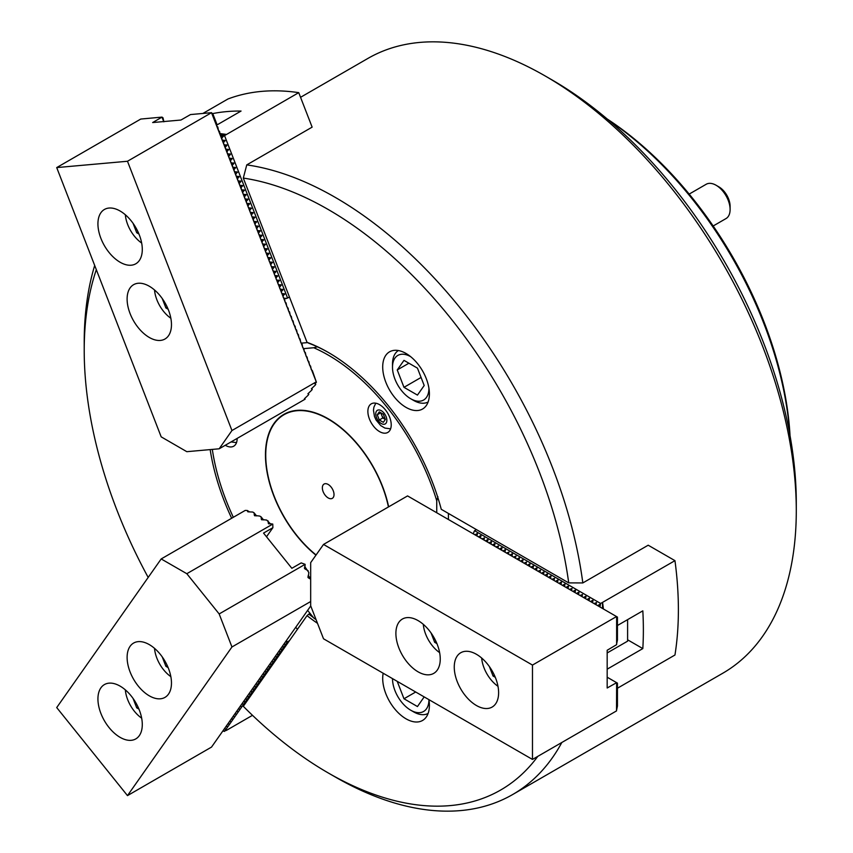<?xml version="1.0" encoding="UTF-8"?>
<svg xmlns="http://www.w3.org/2000/svg" width="853" height="853" viewBox="0 0 853 853"><rect width="100%" height="100%" fill="white"/><g stroke="black" fill="none" stroke-linecap="round" stroke-linejoin="round"><path stroke-width="1.28" d="M406.049 353.473A33.022 19.065 -120 0 0 389.544 351.831A33.022 19.065 -120 0 0 384.479 378.295A33.022 19.065 -120 0 0 406.049 407.393A33.022 19.065 -120 0 0 422.555 409.024A33.022 19.065 -120 0 0 427.62 382.57A33.022 19.065 -120 0 0 406.049 353.473M383.178 673.241A33.022 19.065 -120 0 0 406.049 718.834A33.022 19.065 -120 0 0 422.555 720.465A33.022 19.065 -120 0 0 428.92 699.652M552.317 80.086L545.312 76.045L552.317 80.086A345.028 199.207 60 0 1 796.286 502.652L796.286 510.744A354.933 204.923 -120 0 0 545.312 76.045L545.312 76.045A354.933 204.923 -120 0 0 367.846 58.462L300.555 97.306M561.839 742.473A354.933 204.923 60 0 1 512.653 794.538L722.779 673.23A354.933 204.923 -120 0 0 796.286 510.744M328.192 209.486A345.028 199.207 -120 0 0 243.308 178.074L307.027 342.32A170.035 98.17 60 0 1 328.192 352.364A170.035 98.17 60 0 1 441.268 509.305L568.716 582.887A345.028 199.207 -120 0 0 328.192 209.486M202.897 113.449L227.986 98.969A346.681 200.156 -120 0 1 298.742 92.646L312.134 127.14L246.762 164.885A354.933 204.923 60 0 1 335.197 197.352A354.933 204.923 60 0 1 582.823 582.94L648.195 545.206L674.958 560.656L600.64 603.476L599.947 606.984M246.762 164.885L243.308 178.074M512.653 794.538A354.933 204.923 60 0 1 335.197 776.955A354.933 204.923 60 0 1 335.186 776.955L328.181 772.914A345.028 199.207 -120 0 0 537.816 756.344M96.325 269.676A345.028 199.207 -120 0 0 84.212 350.348L84.212 342.256A354.933 204.923 60 0 1 94.694 265.464M437.92 496.734L436.747 500.775A166.74 96.261 -120 0 0 328.192 355.061A166.74 96.261 -120 0 0 313.733 347.736L317.423 346.84A168.382 97.221 60 0 1 328.778 352.705A168.382 97.221 -120 0 0 308.818 343.237L307.027 342.32M310.055 613.382L308.818 614.096A168.382 97.221 -120 0 0 313.414 617.572M231.664 518.251A170.035 98.17 60 0 1 210.169 449.606M84.212 350.348A345.028 199.207 -120 0 0 148.187 577.438M317.497 623.319A170.035 98.17 60 0 1 307.027 615.653L243.308 706.316A345.028 199.207 -120 0 0 328.181 772.914M568.716 582.887L582.823 582.94M308.818 614.096L307.027 615.653M473.873 532.144L474.567 530.694L476.443 529.617M602.506 608.466L602.506 602.399M603.412 608.989A346.681 200.156 -120 0 0 602.581 602.442M474.567 530.694L600.64 603.476M617.444 688.222L674.958 655.008A346.681 200.156 -120 0 0 674.958 560.656M607.176 669.168L642.821 648.589A346.681 200.156 -120 0 0 642.821 610.844L617.444 625.505M627.605 639.803L642.821 648.589M473.959 531.824L473.394 533.925M476.902 535.94L477.051 533.615L474.961 534.82M477.456 533.85L477.051 535.353M480.399 537.966L480.559 535.631L478.458 536.846M480.964 535.865L480.559 537.379M483.896 539.992L484.461 537.891L481.966 538.872M484.461 537.891L484.056 539.405M487.404 542.007L487.564 539.682L485.464 540.887M487.969 539.917L487.564 541.42M490.901 544.033L491.061 541.698L488.961 542.913M491.467 541.932L491.061 543.446M494.409 546.048L494.559 543.724L492.469 544.928M494.964 543.958L494.559 545.462M497.907 548.074L498.472 545.973L495.966 546.954M498.472 545.973L498.067 547.487M501.415 550.1L501.564 547.765L499.474 548.98M501.969 547.999L501.564 549.513M504.912 552.115L505.072 549.79L502.971 550.995M505.477 550.025L505.072 551.528M508.409 554.141L508.974 552.04L506.479 553.021M508.974 552.04L508.569 553.554M511.917 556.167L512.077 553.832L509.977 555.047M512.482 554.066L512.077 555.58M515.415 558.182L515.98 556.092L513.485 557.062M515.98 556.092L515.575 557.595M518.923 560.208L519.082 557.873L516.982 559.088M519.477 558.107L519.082 559.621M522.42 562.223L522.58 559.899L520.479 561.103M522.985 560.133L522.58 561.637M525.928 564.249L526.482 562.148L523.987 563.129M526.482 562.148L526.077 563.662M529.425 566.275L529.585 563.94L527.485 565.155M529.99 564.174L529.585 565.688M532.933 568.29L533.082 565.965L530.992 567.17M533.488 566.2L533.082 567.703M536.43 570.316L536.59 567.981L534.49 569.196M536.995 568.215L536.59 569.729M539.928 572.342L540.493 570.241L537.998 571.222M540.493 570.241L540.088 571.755M543.436 574.357L543.596 572.032L541.495 573.237M544.001 572.267L543.596 573.77M546.933 576.383L547.093 574.048L544.992 575.263M547.498 574.282L547.093 575.796M550.441 578.398L550.601 576.074L548.5 577.278M550.995 576.308L550.601 577.812M553.938 580.424L554.503 578.323L551.998 579.304M554.503 578.323L554.098 579.837M557.446 582.45L557.595 580.115L555.506 581.33M558.001 580.349L557.595 581.863M560.943 584.465L561.103 582.141L559.003 583.345M561.509 582.375L561.103 583.879M564.451 586.491L564.601 584.156L562.511 585.371M565.006 584.39L564.601 585.904M567.949 588.517L568.109 586.182L566.008 587.397M568.514 586.416L568.109 587.92M571.446 590.532L572.011 588.442L569.516 589.412M572.011 588.442L571.606 589.945M574.954 592.558L575.114 590.223L573.013 591.438M575.519 590.457L575.114 591.971M578.451 594.573L578.611 592.249L576.511 593.453M579.016 592.483L578.611 593.987M581.959 596.599L582.514 594.498L580.019 595.479M582.514 594.498L582.109 596.012M585.457 598.625L585.616 596.29L583.516 597.505M586.022 596.524L585.616 598.038M588.965 600.64L589.114 598.316L587.024 599.52M589.519 598.55L589.114 600.054M592.462 602.666L592.622 600.331L590.521 601.546M593.027 600.565L592.622 602.079M595.959 604.692L596.524 602.591L594.029 603.572M596.524 602.591L596.119 604.095M599.947 604.35L597.526 605.587M379.553 404.653A16.506 9.532 -120 0 0 371.3 403.832A16.506 9.532 -120 0 0 368.763 417.064A16.506 9.532 -120 0 0 379.553 431.607A16.506 9.532 -120 0 0 387.806 432.428A16.506 9.532 -120 0 0 390.333 419.196A16.506 9.532 -120 0 0 379.553 404.653M225.288 445.266A16.506 9.532 -120 0 0 225.459 445.373A16.506 9.532 -120 0 0 233.722 446.194A16.506 9.532 -120 0 0 237.134 438.421M315.951 555.164A88.701 51.212 60 0 1 265.688 461.206A88.701 51.212 60 0 1 305.811 410.624A88.701 51.212 60 0 1 328.192 418.77A88.701 51.212 60 0 1 388.648 506.842M388.435 506.97A88.317 50.988 -120 0 0 328.192 419.09A88.317 50.988 -120 0 0 302.495 410.634L306.717 410.869A85.844 49.559 -120 0 1 307.954 410.965A85.844 49.559 -120 0 0 304.638 410.815M307.624 610.364L313.733 617.967A166.74 96.261 -120 0 0 316.058 619.619M212.312 449.414A166.74 96.261 -120 0 0 233.327 517.291M436.747 500.775L436.747 512.77M303.817 348.632L313.733 347.736M307.57 342.597L301.173 343.162M448.422 519.509L448.422 513.442M328.192 484.461A8.253 4.766 -120 0 0 324.065 484.056A8.253 4.766 -120 0 0 322.797 490.667A8.253 4.766 -120 0 0 328.192 497.939A8.253 4.766 -120 0 0 332.318 498.344A8.253 4.766 -120 0 0 333.576 491.733A8.253 4.766 -120 0 0 328.192 484.461M302.495 410.634A88.317 50.988 -120 0 0 266.147 463.627A88.317 50.988 -120 0 0 316.09 554.962M627.605 619.63L627.605 641.157L607.176 652.95M476.443 705.516A31.369 18.105 -120 0 0 492.117 707.073A31.369 18.105 -120 0 0 496.926 681.931A31.369 18.105 -120 0 0 476.443 654.294A31.369 18.105 -120 0 0 460.759 652.737A31.369 18.105 -120 0 0 455.95 677.879A31.369 18.105 -120 0 0 476.443 705.516M418.077 671.823A31.369 18.105 -120 0 0 433.75 673.369A31.369 18.105 -120 0 0 438.559 648.237A31.369 18.105 -120 0 0 418.077 620.6A31.369 18.105 -120 0 0 402.392 619.043A31.369 18.105 -120 0 0 397.583 644.175A31.369 18.105 -120 0 0 418.077 671.823M616.634 616.623L616.634 644.655L607.176 650.253L607.176 687.998L616.634 682.667L616.516 710.912L532.475 759.437L323.522 638.79L310.673 605.769L310.673 562.639L323.522 544.438L407.563 495.913L617.444 617.082L617.444 639.995L616.634 643.919M323.522 544.438L532.475 665.073L616.516 616.559M607.176 677.207L616.516 682.603M616.634 682.667L617.444 683.136L617.444 706.049L616.634 709.963M532.475 759.437L532.475 665.073M489.387 666.588L493.045 676.013L495.294 677.314M481.668 658.036A25.75 14.864 -120 0 0 497.992 686.313M494.399 675.235L493.045 676.013M431.021 632.894L434.678 642.32L436.928 643.62M423.301 624.332A25.75 14.864 -120 0 0 439.626 652.62M436.032 641.541L434.678 642.32M392.508 678.668L392.508 678.625A25.75 14.864 -120 0 0 392.508 678.668A25.75 14.864 -120 0 0 410.719 710.208A25.75 14.864 -120 0 0 419.825 712.65A25.75 14.864 -120 0 0 428.931 699.716M428.11 713.449A29.716 17.156 60 0 1 424.026 714.643A29.716 17.156 60 0 1 413.524 711.828L410.719 710.208M397.242 681.398L403.981 698.767L417.458 706.551L424.176 696.912M415.688 692.007L403.981 698.767M716.093 185.25L718.898 186.871A15.844 9.148 60 0 1 724.496 191.84A15.844 9.148 60 0 1 730.104 206.277L730.104 209.518A19.811 11.441 -120 0 0 723.099 191.467A19.811 11.441 -120 0 0 716.093 185.25A19.811 11.441 -120 0 0 706.188 184.269L689.181 194.089M410.698 356.693A25.75 14.864 -120 0 0 392.508 367.216A25.75 14.864 -120 0 0 401.614 390.685A25.75 14.864 -120 0 0 410.719 398.756A25.75 14.864 -120 0 0 428.931 388.275M392.508 367.216L392.508 363.986A29.716 17.156 60 0 1 398.394 350.54M417.458 395.099L424.197 385.513L417.458 368.144L403.981 360.361L397.242 369.946L403.981 387.326L417.458 395.099M428.11 401.998A29.716 17.156 60 0 1 413.524 400.377L410.719 398.756M713.161 225.992L725.999 218.581A19.811 11.441 -120 0 0 730.104 209.518M421.073 377.452L403.981 387.326M408.918 363.207L397.242 369.946M385.321 419.399A4.947 2.858 60 0 1 384.799 419.143A4.947 2.858 60 0 1 383.05 417.586A4.947 2.858 60 0 1 381.771 415.368L380.758 412.756L377.261 414.782L379.276 411.903L383.328 414.238L385.343 419.452L382.784 417.97L379.276 419.996L377.261 414.782M382.784 417.97L381.771 415.368A4.947 2.858 60 0 1 381.302 413.076M385.343 419.452L383.328 422.331L379.276 419.996M154.521 289.967A25.75 14.864 -120 0 0 170.845 318.254M162.241 298.529L165.898 307.954L168.158 309.255M167.252 307.176L165.898 307.954M154.521 648.344A25.75 14.864 -120 0 0 163.531 669.69A25.75 14.864 -120 0 0 170.845 676.632M162.241 656.906L165.898 666.321L168.158 667.622M167.252 665.553L165.898 666.321M125.338 214.753A25.75 14.864 -120 0 0 141.662 243.041M133.057 223.315L136.715 232.741L138.975 234.042M138.069 231.963L136.715 232.741M125.338 689.864A25.75 14.864 -120 0 0 134.347 711.21A25.75 14.864 -120 0 0 141.662 718.151M133.057 698.426L136.715 707.841L138.975 709.142M138.069 707.062L136.715 707.841M139.316 234.916A31.369 18.105 -120 0 0 104.429 209.465A31.369 18.105 -120 0 0 100.899 238.35A31.369 18.105 -120 0 0 135.798 263.79A31.369 18.105 -120 0 0 139.316 234.916M168.499 310.129A31.369 18.105 -120 0 0 133.612 284.678A31.369 18.105 -120 0 0 130.082 313.563A31.369 18.105 -120 0 0 164.981 339.004A31.369 18.105 -120 0 0 168.499 310.129M211.523 112.735L316.41 382.24L314.874 383.818L315.77 384.33L315.098 385.289L311.388 388.797L312.283 389.309L311.612 390.269L307.901 393.787L308.786 394.299L308.125 395.248L304.414 398.767L305.118 399.172L219.168 448.795L186.818 451.685L161.185 436.853L56.714 167.583L140.756 119.057L162.006 117.106L152.655 122.555L180.953 120.028L190.518 114.558L211.544 112.681L127.481 161.26L56.714 167.583M316.41 382.24L312.347 370.628L311.26 369.594L310.599 366.118L309.511 365.084L308.85 361.608L307.762 360.574L307.101 357.087L306.014 356.053L305.353 352.577L304.254 351.543L303.935 348.93L302.506 347.032L302.186 344.42L300.757 342.522L300.096 339.036L299.008 338.001L298.347 334.525L297.26 333.491L296.599 330.015L295.501 328.981L295.181 326.368L293.752 324.471L293.091 320.984L292.003 319.95L291.342 316.474L290.255 315.439L289.594 311.963L288.495 310.929L288.175 308.317L286.747 306.419L286.086 302.932L284.998 301.898L284.678 299.286L283.249 297.388L282.588 293.912L281.501 292.878L280.84 289.402L279.741 288.367L279.08 284.881L277.993 283.846L277.673 281.234L276.244 279.336L275.583 275.86L274.495 274.826L273.834 271.35L272.736 270.316L272.416 267.703L270.987 265.795L270.668 263.182L269.239 261.285L268.919 258.672L267.49 256.774L266.829 253.288L265.741 252.264L265.08 248.777L263.982 247.743L263.662 245.131L262.234 243.233L261.914 240.621L260.485 238.723L259.824 235.236L258.736 234.212L258.075 230.726L257.179 230.214L256.657 227.079L255.228 225.181L254.908 222.569L253.48 220.671L253.16 218.059L251.731 216.161L251.07 212.674L249.982 211.64L249.321 208.164L248.223 207.13L247.903 204.517L246.474 202.619L246.154 200.007L244.726 198.109L244.406 195.497L242.977 193.588L242.316 190.112L241.42 189.601L240.898 186.466L239.469 184.568L239.149 181.956L237.72 180.058L237.401 177.445L235.972 175.537L235.311 172.061L234.223 171.026L233.562 167.551L232.464 166.516L232.144 163.904L230.715 162.006L230.395 159.394L228.967 157.485L228.647 154.873L227.218 152.975L226.557 149.499L225.469 148.465L225.139 145.852L223.71 143.954L223.39 141.342L221.961 139.434L221.641 136.821L220.213 134.923L219.552 131.447L218.464 130.413L217.803 126.926L216.907 126.415L216.385 123.29L214.956 121.382L214.636 118.77L213.207 116.872L212.887 114.259L211.544 112.681M163.872 121.819L163.008 117.821L162.006 117.106M163.701 121.563L161.985 117.16M316.005 382.005L231.952 430.53L127.481 161.26M231.952 430.53L219.168 448.795M100.899 687.838A31.369 18.105 -120 0 0 106.614 724.261A31.369 18.105 -120 0 0 135.798 738.901A31.369 18.105 -120 0 0 139.316 735.627A31.369 18.105 -120 0 0 133.612 699.215A31.369 18.105 -120 0 0 104.429 684.575A31.369 18.105 -120 0 0 100.899 687.838M130.082 646.318A31.369 18.105 -120 0 0 135.798 682.741A31.369 18.105 -120 0 0 164.981 697.381A31.369 18.105 -120 0 0 168.499 694.107A31.369 18.105 -120 0 0 162.795 657.695A31.369 18.105 -120 0 0 133.612 643.055A31.369 18.105 -120 0 0 130.082 646.318M304.681 566.445L308.786 572.448L308.306 577.812L310.673 579.187M310.673 601.525L231.952 646.979L127.481 795.614L56.714 707.574L161.185 558.939L245.237 510.414L247.285 510.499L248.202 511.853L252.723 512.035L254.066 512.813L254.386 515.415L259.717 516.065L261.061 516.833L261.381 519.445L266.701 520.085L270.561 523.987M308.168 575.444L310.673 578.569M261.061 516.833L263.566 519.957M254.066 512.813L256.582 515.937M247.285 510.499L249.588 511.907M310.737 605.939L211.523 747.089L127.481 795.614M161.185 558.939L186.818 573.706L219.168 613.947L305.118 564.323L301.194 562.905L291.854 568.301L263.545 533.082L272.885 527.698L266.509 536.772M272.885 527.698L272.768 524.073L186.818 573.706M219.168 613.947L231.952 646.979M247.594 511.629L248.202 511.853M254.578 515.66L255.196 515.884M261.572 519.68L262.18 519.904M307.901 576.777L308.04 577.492M305.118 564.323L304.809 568.812L308.125 570.71M304.414 567.767L304.553 568.482M268.045 520.863L268.364 523.465L272.768 524.073M268.556 523.71L269.175 523.934M298.742 92.646L224.542 135.606L287.578 298.07L289.444 296.993M216.619 125.156L241.058 111.05A346.681 200.156 -120 0 0 212.749 113.577L212.642 113.641M226.376 134.433A346.681 200.156 -120 0 0 220.053 133.612M287.578 298.07L284.444 298.689M221.407 136.224L224.542 135.606M226.408 134.529L220.245 135.073M217.131 124.858L212.749 113.577M286.523 298.507L283.878 298.155M283.089 296.14L284.497 293.805L282.119 293.645M221.812 138.186L223.486 136.043M223.561 142.696L224.968 140.361L222.59 140.201M225.309 147.217L226.919 145.394L224.339 144.711M227.058 151.727L228.465 149.392L226.088 149.232M228.807 156.238L230.417 154.425L227.847 153.743M230.566 160.748L231.973 158.413L229.596 158.253M232.315 165.269L233.925 163.445L231.344 162.763M234.063 169.779L235.471 167.444L233.093 167.284M235.812 174.289L237.219 171.954L234.842 171.794M237.571 178.799L238.979 176.464L236.601 176.304M239.32 183.32L240.93 181.497L238.35 180.815M241.068 187.831L242.476 185.496L240.098 185.336M242.817 192.341L244.225 190.006L241.847 189.846M244.566 196.851L245.973 194.516L243.595 194.356M246.325 201.372L247.935 199.549L245.355 198.866M248.074 205.882L249.481 203.547L247.103 203.387M249.822 210.392L251.23 208.057L248.852 207.897M251.571 214.903L252.978 212.568L250.601 212.408M253.33 219.424L254.738 217.088L252.36 216.918M255.079 223.934L256.486 221.599L254.109 221.439M256.828 228.444L258.235 226.109L255.857 225.949M258.576 232.965L260.186 231.142L257.606 230.459M260.325 237.475L261.935 235.652L259.355 234.97M262.084 241.985L263.492 239.65L261.114 239.49M263.833 246.496L265.24 244.161L262.863 244.001M265.582 251.017L267.192 249.193L264.611 248.511M267.33 255.527L268.94 253.714L266.36 253.021M269.079 260.037L270.497 257.702L268.119 257.542M270.838 264.547L272.246 262.212L269.868 262.052M272.587 269.068L274.197 267.245L271.617 266.562M274.335 273.578L275.945 271.766L273.365 271.073M276.084 278.089L277.492 275.754L275.114 275.594M277.843 282.599L279.251 280.264L276.873 280.104M279.592 287.12L281.202 285.297L278.622 284.614M281.341 291.63L282.951 289.817L280.37 289.124M286.022 641.093L287.578 641.755L289.444 640.667M295.756 627.254L297.42 629.333M252.499 715.315L226.376 730.403A346.681 200.156 -120 0 0 226.376 730.403L223.347 731.224M287.578 641.755L224.542 731.426M285.36 642.042L286.523 641.723M284.699 644.058L283.612 644.527M281.863 647.022L282.748 646.841L282.354 646.329M282.343 646.339L282.951 646.553M281.202 649.048L280.115 649.517M279.453 651.532L278.355 652.001M276.607 654.496L277.492 654.315L277.097 653.803M277.086 653.814L277.694 654.027M275.945 656.511L274.858 656.981M274.197 659.006L273.109 659.476M272.448 661.501L271.35 661.971M269.601 664.455L270.497 664.274L270.092 663.762M270.081 663.773L270.689 663.986M268.94 666.481L267.853 666.95M266.104 669.445L267.192 668.976L266.594 668.741M266.584 668.752L267.192 668.976M265.443 671.46L264.355 671.929M262.596 674.424L263.492 674.243L263.087 673.731M263.087 673.742L263.694 673.955M261.935 676.45L260.847 676.919M260.186 678.935L259.099 679.404M258.438 681.43L257.35 681.899M256.689 683.914L255.591 684.383M254.93 686.409L253.842 686.878M253.181 688.904L252.093 689.373M250.345 691.858L251.23 691.676L250.835 691.165M250.825 691.175L251.432 691.388M249.684 693.884L248.596 694.353M247.935 696.379L246.837 696.848M246.176 698.863L245.088 699.332M243.34 701.827L244.225 701.646L243.83 701.134M243.819 701.134L244.427 701.358M242.678 703.842L241.591 704.311M240.93 706.337L239.842 706.806M239.181 708.832L238.083 709.301M237.422 711.317L236.334 711.786M235.673 713.812L234.586 714.281M233.925 716.307L232.837 716.776M231.078 719.26L231.973 719.079L231.568 718.567M231.568 718.578L232.176 718.791M230.417 721.286L229.329 721.755M228.668 723.77L227.58 724.24M226.919 726.266L225.832 726.735M225.171 728.761L224.083 729.23M223.422 731.245L222.814 731.021M607.24 119.025A277.342 160.129 60 0 1 790.027 435.627M789.782 434.284A280.648 162.027 -120 0 0 608.285 119.91M599.627 606.803L599.627 604.382M386.11 423.099A7.858 4.532 -120 0 0 384.085 413.161A7.858 4.532 -120 0 0 376.493 411.135A7.858 4.532 -120 0 0 378.519 421.073A7.858 4.532 -120 0 0 386.11 423.099M286.245 298.315L284.358 298.486M223.422 136.373L221.524 136.544M224.968 140.361L223.081 140.532M225.171 140.884L223.283 141.054M226.717 144.882L224.829 145.042M226.919 145.394L225.032 145.564M228.465 149.392L226.578 149.563M228.668 149.915L226.781 150.085M230.214 153.903L228.327 154.073M230.417 154.425L228.529 154.596M231.973 158.413L230.075 158.583M232.176 158.935L230.278 159.106M233.722 162.934L231.835 163.094M233.925 163.445L232.037 163.616M235.471 167.444L233.583 167.614M235.673 167.966L233.786 168.137M237.219 171.954L235.332 172.125M237.422 172.477L235.535 172.647M238.979 176.464L237.081 176.635M239.181 176.987L237.283 177.157M240.727 180.985L238.84 181.145M240.93 181.497L239.043 181.668M242.476 185.496L240.589 185.666M242.678 186.018L240.791 186.189M244.225 190.006L242.337 190.176M244.427 190.528L242.54 190.699M245.973 194.516L244.086 194.687M246.176 195.038L244.289 195.209M247.733 199.037L245.835 199.197M247.935 199.549L246.037 199.719M249.481 203.547L247.594 203.718M249.684 204.07L247.796 204.24M251.23 208.057L249.343 208.228M251.432 208.58L249.545 208.75M252.978 212.568L251.091 212.738M253.181 213.09L251.294 213.261M254.738 217.088L252.84 217.248M254.93 217.6L253.042 217.771M256.486 221.599L254.599 221.769M256.689 222.121L254.802 222.292M258.235 226.109L256.348 226.28M258.438 226.631L256.55 226.802M259.984 230.619L258.096 230.79M260.186 231.142L258.299 231.312M261.732 235.14L259.845 235.3M261.935 235.652L260.048 235.823M263.492 239.65L261.594 239.821M263.694 240.173L261.796 240.343M265.24 244.161L263.353 244.331M265.443 244.683L263.556 244.854M266.989 248.671L265.102 248.841M267.192 249.193L265.304 249.364M268.738 253.192L266.85 253.352M268.94 253.714L267.053 253.874M270.497 257.702L268.599 257.873M270.689 258.224L268.802 258.395M272.246 262.212L270.358 262.383M272.448 262.735L270.55 262.905M273.994 266.722L272.107 266.893M274.197 267.245L272.31 267.416M275.743 271.243L273.856 271.403M275.945 271.766L274.058 271.926M277.492 275.754L275.604 275.924M277.694 276.276L275.807 276.447M279.251 280.264L277.353 280.434M279.453 280.786L277.556 280.957M281 284.774L279.112 284.945M281.202 285.297L279.315 285.467M282.748 289.295L280.861 289.455M282.951 289.817L281.063 289.977M284.699 294.328L282.812 294.498M284.497 293.805L282.61 293.976M231.067 441.929L236.516 442.611M375.789 403.192L373.902 407.169L373.465 410.197L374.467 416.467L376.077 420.007L380.758 425.615L384.895 428.067L390.599 428.846"/></g></svg>
